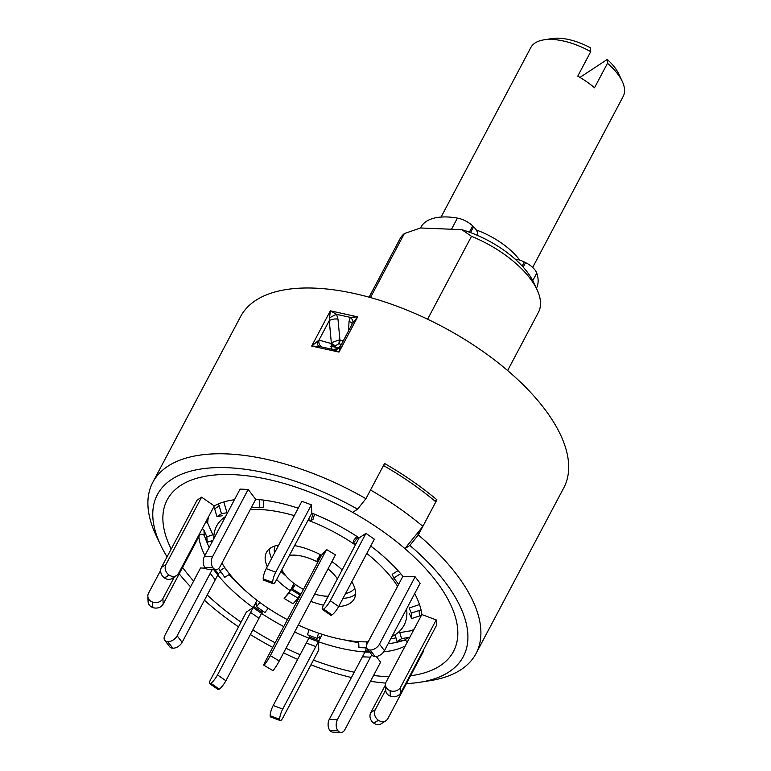 <?xml version="1.0" encoding="UTF-8"?>
<svg xmlns="http://www.w3.org/2000/svg" width="771" height="771" viewBox="0 0 771 771"><rect width="100%" height="100%" fill="white"/><g stroke="black" fill="none" stroke-linecap="round" stroke-linejoin="round"><path stroke-width="1.16" d="M387.803 676.668A161.987 75.799 -152.1 0 0 388.931 676.707A161.987 75.799 27.9 0 1 387.803 676.668A161.987 75.799 27.9 0 1 373.559 675.483A161.987 75.799 -152.1 0 0 387.803 676.668M416.186 534.727L422.874 526.342A182.881 85.581 27.9 0 0 370.514 490.019L383.486 465.53A182.881 85.581 27.9 0 1 435.837 501.854L419.626 532.462L416.138 534.688L404.9 548.595A161.987 75.799 27.9 0 1 413.005 675.415A161.987 75.799 27.9 0 1 410.558 675.762A161.987 75.799 -152.1 0 0 413.005 675.415A161.987 75.799 -152.1 0 0 426.72 569.846A161.987 75.799 -152.1 0 0 232.871 474.618A161.987 75.799 -152.1 0 0 170.121 546.812A161.987 75.799 -152.1 0 0 171.201 549.029A161.987 75.799 27.9 0 1 170.121 546.812A161.987 75.799 27.9 0 1 232.871 474.618A161.987 75.799 27.9 0 1 352.684 512.397L357.561 509.188L365.936 498.683A182.881 85.581 27.9 0 0 226.934 453.917A182.881 85.581 27.9 0 0 152.774 482.395A182.881 85.581 27.9 0 0 156.089 535.421L160.522 544.837A173.07 80.984 27.9 0 1 227.57 467.708A173.07 80.984 27.9 0 1 357.561 509.188M298.31 625.021A106.032 49.614 -152.1 0 0 361.05 641.771A106.032 49.614 -152.1 0 0 368.191 641.809M391.928 636.567A106.032 49.614 -152.1 0 0 406.587 608.888M397.585 586.297A106.032 49.614 -152.1 0 0 366.794 553.433M355.364 544.981A106.032 49.614 -152.1 0 0 308.034 520.261M294.271 515.645A106.032 49.614 -152.1 0 0 259.634 509.515A106.032 49.614 -152.1 0 0 250.286 509.573M413.468 630.35L399.812 632.625L401.566 638.667L397.055 641.636L404.187 640.325L408.697 637.357L401.566 638.667M419.511 604.551L409.122 608.011L411.367 613.08L411.647 618.564L419.414 615.971L419.135 610.497L411.367 613.08M398.019 570.646L397.537 570.945M259.201 499.598L259.586 507.79L263.615 507.067L263.287 500.061M314.703 594.065A32.883 15.391 -152.1 0 0 326.066 596.147A32.883 15.391 -152.1 0 0 328.263 596.166M337.39 578.934A32.883 15.391 -152.1 0 0 328.022 568.902M317.845 562.204A32.883 15.391 -152.1 0 0 294.618 555.139A32.883 15.391 -152.1 0 0 289.424 555.399M365.955 533.387L330.296 600.725L338.671 606.536A7.835 1.725 124.8 0 1 332.05 614.882L323.618 609.109A7.835 1.725 -55.2 0 1 322.394 609.427A7.835 1.725 -55.2 0 1 323.473 605.216L359.132 537.869L365.955 533.387L374.33 539.199L338.671 606.536A49.643 23.226 -152.1 0 0 354.207 598.874A49.643 23.226 -152.1 0 0 351.827 581.691M342.16 569.923A49.643 23.226 -152.1 0 0 331.887 561.606M436.222 619.913L400.563 687.25L400.843 692.724L436.502 625.387L436.222 619.913L421.853 614.554A122.791 57.459 -152.1 0 0 414.673 593.612M280.201 720.567L270.688 717.02A7.835 1.86 -69.5 0 1 270.187 715.796L279.7 719.343A7.835 1.86 110.5 0 0 280.201 720.567A7.835 1.86 110.5 0 0 283.15 717.329L318.799 649.992L318.375 641.723A122.791 57.459 -152.1 0 0 364.962 651.987L365.541 650.888A2.612 1.648 92.4 0 0 365.724 647.862M270.187 715.796L270.178 715.729A7.835 1.86 -69.5 0 1 273.213 705.504L306.299 643.014L315.811 646.561L322.268 634.369M258.989 618.255L225.893 680.745A7.835 1.725 124.8 0 1 219.272 689.101L210.897 683.289A7.835 1.725 -55.2 0 0 217.518 674.933L250.604 612.444L258.989 618.255L261.542 613.408A122.791 57.459 -152.1 0 0 283.757 626.582M294.618 631.998A122.791 57.459 -152.1 0 0 308.872 638.176L309.45 637.077A2.612 0.626 110.5 0 0 310.029 635.728M257.032 600.31L253.167 607.596L261.542 613.408L262.15 612.28M215.234 579.831L182.149 642.32A7.835 4.848 142.5 0 1 172.829 648.199L167.837 641.674A7.835 4.848 -37.5 0 0 177.147 635.805L210.232 573.316L215.234 579.831L217.788 574.983A122.791 57.459 -152.1 0 0 253.167 607.596L246.354 612.087L210.695 679.424A7.835 1.725 -55.2 0 0 209.616 683.636A7.835 1.725 -55.2 0 0 210.84 683.318L219.215 689.129A7.835 1.725 124.8 0 1 217.991 689.447L209.616 683.636M213.577 569.49L217.788 574.983L218.376 573.875A2.612 1.619 142.5 0 1 220.641 572.043M196.2 540.086L196.277 541.589L198.831 536.732A122.791 57.459 -152.1 0 0 204.903 555.544M202.137 528.877A2.612 2.226 177.1 0 1 203.958 530.226L206.879 536.809L212.863 534.804L207.698 523.162L205.876 521.813M234.451 499.733A122.791 57.459 -152.1 0 0 214.261 505.94L201.607 497.16L197.097 500.128L161.438 567.466L165.948 564.497A7.835 6.708 56.7 0 0 168.994 574.973L164.483 577.951A7.835 6.708 -123.3 0 1 161.438 567.466M298.223 508.185A122.791 57.459 -152.1 0 0 255.721 499.3L248.166 489.45L240.07 489.113L204.421 556.46L212.517 556.787A7.835 4.954 92.4 0 0 213.018 567.803L204.922 567.466A7.835 4.954 -87.6 0 1 204.421 556.46M359.132 537.869A122.791 57.459 -152.1 0 0 311.812 513.11L311.388 504.841L301.875 501.295L266.226 568.632L275.739 572.178A7.835 1.86 110.5 0 0 272.703 582.404L263.19 578.857A7.835 1.86 -69.5 0 1 266.226 568.632M415.126 576.804L379.467 644.142L384.469 650.666L420.118 583.319L415.126 576.804L402.896 576.303A122.791 57.459 -152.1 0 0 370.706 546.041M298.03 598.161L293.076 603.789L284.152 598.45L289.106 592.822L298.03 598.161L300.362 593.815L299.196 596.022A49.643 23.226 -152.1 0 0 299.774 596.33M310.838 601.351A49.643 23.226 -152.1 0 0 323.492 605.177M276.654 579.522A49.643 23.226 -152.1 0 0 290.272 590.682L294.079 583.493M326.528 549.54L270.342 655.649L279.266 660.988L335.452 554.879L326.528 549.54L321.478 555.265A49.643 23.226 -152.1 0 0 294.618 545.598M278.678 545.097A49.643 23.226 -152.1 0 0 266.467 552.412A49.643 23.226 -152.1 0 0 267.286 566.627M281.878 569.788L281.839 569.721A32.883 15.391 -152.1 0 0 281.878 569.788A32.883 15.391 -152.1 0 0 303.437 589.401M290.272 590.682L284.152 598.45M225.546 516.551A106.032 49.614 -152.1 0 0 213.808 538.727M221.942 563.109A106.032 49.614 -152.1 0 0 287.419 619.653M217.856 504.147A2.612 2.236 -123.3 0 1 219.186 505.872L221.47 513.727L226.963 512.705L223.841 501.96M383.727 651.842A122.791 57.459 -152.1 0 0 405.18 646.011M182.582 567.456A161.987 75.799 -152.1 0 0 193.627 581.055A161.987 75.799 27.9 0 1 182.582 567.456M207.216 594.981A161.987 75.799 -152.1 0 0 241.034 622.13A161.987 75.799 27.9 0 1 207.216 594.981M252.821 629.888A161.987 75.799 -152.1 0 0 275.17 642.792A161.987 75.799 27.9 0 1 252.821 629.888M286.002 648.266A161.987 75.799 -152.1 0 0 300.112 654.704A161.987 75.799 27.9 0 1 286.002 648.266M313.46 660.092A161.987 75.799 -152.1 0 0 354.236 672.225A161.987 75.799 27.9 0 1 313.46 660.092M340.878 732.45L332.783 732.113A7.835 4.954 -87.6 0 1 329.872 730.407L337.968 730.744A7.835 4.954 92.4 0 0 340.878 732.45A7.835 4.954 92.4 0 0 344.955 729.511L380.604 662.164L376.248 656.487M205.539 568.169L200.556 567.967L164.907 635.304A7.835 4.848 -37.5 0 0 164.753 640.325A7.835 4.848 -37.5 0 0 167.731 641.674L172.733 648.189A7.835 4.848 142.5 0 1 169.755 646.84L164.753 640.325M385.963 720.683L381.443 723.651A7.835 6.708 -123.3 0 1 373.896 723.227L378.407 720.259A7.835 6.708 56.7 0 0 385.963 720.683A7.835 6.708 56.7 0 0 387.929 718.495L423.587 651.158L423.057 650.791M422.874 526.342L436.916 499.81A182.881 85.581 -152.1 0 0 384.565 463.496L365.936 498.683M201.607 497.16L165.948 564.497M176.646 575.474L172.135 578.443A7.835 6.708 -123.3 0 1 164.58 578.019L169.09 575.05A7.835 6.708 56.7 0 0 176.646 575.474A7.835 6.708 56.7 0 0 178.621 573.287L214.261 505.94M221.47 513.727L216.95 516.695L214.675 508.85A2.612 2.236 -123.3 0 0 213.567 507.26M222.453 515.674L216.95 516.695M321.565 555.159L265.388 661.267A7.835 0.771 -59.1 0 0 263.836 665.18A7.835 0.771 -59.1 0 0 264.626 664.583A7.835 0.771 -59.1 0 0 270.342 655.649M279.266 660.988A7.835 0.771 120.9 0 1 273.551 669.922A7.835 0.771 120.9 0 1 272.761 670.529L263.836 665.18M320.987 554.995L317.026 561.172L317.479 559.245L320.389 554.686M317.026 561.172L318.057 561.789M295.399 584.466L292.45 589.073L300.921 594.152M289.106 592.822L290.185 590.779M291.438 588.485L293.047 586.297L292.45 589.073M160.667 570.309L148.524 593.236A7.835 6.669 -2.9 0 0 147.83 596.291A7.835 6.669 -2.9 0 0 152.417 602.016L152.697 607.49A7.835 6.669 177.1 0 1 148.109 601.775L147.83 596.291M163.182 604.078A7.835 6.669 177.1 0 1 152.812 607.538L152.533 602.064A7.835 6.669 -2.9 0 0 162.903 598.595L163.182 604.078L196.277 541.589M206.879 536.809L207.158 542.283L204.238 535.7A2.612 2.226 177.1 0 0 199.41 535.633L198.831 536.732L198.754 535.257M212.941 540.346L207.158 542.283M174.352 576.978L162.903 598.595M218.675 568.497L224.718 577.354L229.71 574.202M217.788 574.983L218.366 573.884L215.042 569.547M210.232 573.316L212.276 569.432M224.824 567.62L219.716 570.839M250.604 612.444L253.746 606.507A2.612 0.578 124.8 0 1 256.367 603.606A2.612 0.578 124.8 0 1 256.444 603.789L256.55 606.7L264.935 612.511L268.269 608.3M261.542 613.408L262.13 612.319A2.612 0.578 124.8 0 1 262.892 611.095M259.914 602.469L256.55 606.7M279.7 719.343L270.178 715.729M315.811 646.561L282.726 709.05A7.835 1.86 110.5 0 0 279.69 719.285M309.046 629.628L307.513 634.793L317.026 638.34L319.608 636.836A2.612 0.626 110.5 0 1 319.801 636.798A2.612 0.626 110.5 0 1 318.963 640.624L318.375 641.723L308.872 638.176L306.299 643.014M318.568 633.145L317.026 638.34M337.399 719.651A7.835 4.954 92.4 0 0 337.9 730.657L329.805 730.33A7.835 4.954 -87.6 0 1 329.304 719.314L337.399 719.651L371.757 654.762M358.669 641.645L358.939 647.582L366.659 647.9M366.755 641.848L366.871 644.402M369.781 652.189L364.962 651.987L329.304 719.314M373.896 723.227L373.79 723.159A7.835 6.708 -123.3 0 1 370.755 712.674L375.265 709.706A7.835 6.708 56.7 0 0 378.31 720.191L373.79 723.159M407.136 642.32A2.612 2.236 56.7 0 0 404.187 640.325M409.729 637.415A2.612 2.236 56.7 0 0 408.697 637.357M385.741 689.92L375.265 709.706M385.49 684.85L370.755 712.674M395.301 635.593L397.055 641.636M400.843 692.724A7.835 6.669 177.1 0 1 390.473 696.194L390.193 690.71A7.835 6.669 -2.9 0 0 400.563 687.25M421.853 614.554L386.184 681.882A7.835 6.669 -2.9 0 0 385.49 684.947A7.835 6.669 -2.9 0 0 390.078 690.671L390.357 696.146A7.835 6.669 177.1 0 1 385.77 690.421L385.49 684.947M421.13 615.913A2.612 2.226 -2.9 0 0 419.414 615.971M421.178 610.536A2.612 2.226 -2.9 0 0 419.135 610.497M409.401 613.494L411.647 618.564M384.469 650.666A7.835 4.848 142.5 0 1 375.149 656.535L370.157 650.02A7.835 4.848 -37.5 0 0 379.467 644.142M402.896 576.303L367.227 643.64A7.835 4.848 -37.5 0 0 367.083 648.662A7.835 4.848 -37.5 0 0 370.061 650.011L375.053 656.526A7.835 4.848 142.5 0 1 372.075 655.177L367.083 648.662M398.636 584.312L393.798 578.009L400.689 573.672M397.537 570.954L392.169 574.337L393.798 578.009M323.675 609.071A7.835 1.725 -55.2 0 0 330.296 600.725M323.618 609.109L331.993 614.921A7.835 1.725 124.8 0 1 330.769 615.239L322.394 609.427M355.71 544.326L353.59 542.851L358.091 537.185M356.857 536.385L353.504 540.606L353.59 542.851M311.388 504.841L275.739 572.178M273.204 583.695L263.701 580.149A7.835 1.86 -69.5 0 1 263.19 578.925L272.703 582.471A7.835 1.86 110.5 0 0 273.204 583.695A7.835 1.86 110.5 0 0 276.153 580.457L311.812 513.11M313.065 513.621L311.012 520.57L308.381 519.596M314.539 514.218L312.997 519.403L311.012 520.57M248.166 489.45L212.517 556.787M215.996 569.586L207.9 569.258A7.835 4.954 -87.6 0 1 204.98 567.543L213.085 567.88A7.835 4.954 92.4 0 0 215.996 569.586A7.835 4.954 92.4 0 0 220.072 566.646L255.721 499.3M259.586 507.79L251.481 507.328M532.655 267.441L623.17 96.481A52.255 24.45 -152.1 0 0 622.226 81.331A52.255 24.45 -152.1 0 0 617.475 73.698A52.255 24.45 -152.1 0 0 607.481 63.289L594.508 87.778A52.255 24.45 27.9 0 0 577.758 76.156L590.721 51.667A52.255 24.45 -152.1 0 0 543.873 39.841A52.255 24.45 -152.1 0 0 530.814 47.58L441.07 217.065M476.247 229.951A52.255 24.45 27.9 0 1 519.153 259.393A52.255 24.45 27.9 0 1 519.683 260.097M607.481 63.289L607.249 59.454A44.419 20.778 27.9 0 1 614.641 67.328A44.419 20.778 27.9 0 1 618.679 73.814L622.226 81.331M543.873 39.841L552.084 38.55A44.419 20.778 27.9 0 1 590.499 47.831L590.721 51.667M607.249 59.454L579.946 77.418M339.115 347.943A156.754 73.351 -152.1 0 0 330.653 346.295M515.095 259.104A15.68 7.334 27.9 0 1 524.299 261.976L525.571 262.612A15.68 7.334 27.9 0 1 536.751 273.117A65.313 30.561 27.9 0 1 536.394 288.287L536.385 288.306M369.087 297.182L399.898 239A78.382 36.68 -152.1 0 1 404.361 233.555L420.523 227.965L420.947 227.156A65.313 30.561 27.9 0 1 426.315 221.402A65.313 30.561 27.9 0 1 457.415 218.087A15.68 7.334 27.9 0 1 472.671 225.913L473.587 226.79A15.68 7.334 27.9 0 1 477.451 235.377M352.723 323.03A6.534 3.874 31.3 0 0 350.227 317.363L357.667 316.842L339.009 352.077L333.207 349.504L326.297 347.981L319.551 346.497L311.686 346.063L330.345 310.819L336.57 314.346L337.977 319.098A6.534 2.544 174.7 0 0 329.256 320.659L318.953 340.127L330.942 343.452L331.318 342.758L339.163 339.953A3.922 1.465 94.5 0 1 338.729 343.818L335.655 345.639A3.922 1.831 27.9 0 1 331.318 342.758L329.256 320.659L330.345 310.819L357.667 316.842L352.588 323.271L340.377 346.343L339.009 352.077L311.686 346.063L318.953 340.127A6.534 5.59 -74.5 0 0 321.883 347.008M152.774 482.395L240.552 316.621A182.881 85.581 27.9 0 1 314.713 288.132A182.881 85.581 27.9 0 1 500.321 364.5A182.881 85.581 27.9 0 1 563.803 487.773L476.025 653.548A182.881 85.581 27.9 0 1 430.314 680.62L420.031 682.239A173.07 80.984 27.9 0 1 406.423 683.578M476.025 653.548A182.881 85.581 27.9 0 0 418.287 534.997L419.626 532.462M352.28 323.849A6.534 2.988 3 0 0 349.764 321.786A6.534 2.988 3 0 0 349.022 321.536L350.227 317.363L336.57 314.346A6.534 0.935 152.8 0 0 329.583 317.931M319.551 346.497L333.207 349.504M404.361 233.555L370.465 297.567M418.287 534.997L409.854 545.454A173.07 80.984 27.9 0 1 420.031 682.239M385.693 683.116A173.07 80.984 27.9 0 1 370.485 681.285M351.431 677.516A173.07 80.984 27.9 0 1 310.954 664.824M297.645 659.35A173.07 80.984 27.9 0 1 283.564 652.864M272.741 647.37A173.07 80.984 27.9 0 1 250.373 634.533M238.538 626.842A173.07 80.984 27.9 0 1 204.431 600.233M190.582 586.798A173.07 80.984 27.9 0 1 179.19 573.846M167.066 556.845A173.07 80.984 27.9 0 1 160.522 544.837M434.921 501.083L436.916 499.81M404.9 548.595L409.854 545.454M461.81 229.671A70.537 33.008 27.9 0 1 533.465 282.109L537.011 289.626A78.382 36.68 -152.1 0 0 471.495 236.321L461.81 229.671L420.523 227.965M507.626 370.533L538.428 312.351A78.382 36.68 -152.1 0 0 537.011 289.626M427.606 319.213L471.495 236.321M335.009 347.104L335.289 346.333A3.922 1.831 -152.1 0 1 330.942 343.452L331.993 349.234M317.238 341.245A6.534 3.585 -75.9 0 0 319.445 346.478L319.406 346.468M339.163 339.953L339.924 340.05A3.922 1.764 -77.6 0 1 339.038 343.866L341.408 344.386M340.377 346.343A6.534 6.515 -100.8 0 1 333.4 349.552M390.704 638.88A118.329 55.367 -152.1 0 0 395.947 637.819M412.437 630.293A118.329 55.367 -152.1 0 0 414.364 628.664M345.533 593.593A45.181 21.145 -152.1 0 0 354.747 588.186M342.979 598.392A49.643 23.226 -152.1 0 0 355.498 594.325M344.454 639.911A122.791 57.459 -152.1 0 0 358.708 642.648M228.997 574.655A122.791 57.459 -152.1 0 0 238.008 583.551M205.452 538.447A122.791 57.459 -152.1 0 0 209.22 547.381M211.235 540.924A118.329 55.367 -152.1 0 0 211.852 542.427M208.527 516.801A118.329 55.367 -152.1 0 0 207.698 523.162M323.541 595.954A49.643 23.226 -152.1 0 0 327.82 597.014M269.503 548.798A49.643 23.226 -152.1 0 0 271.604 558.464M280.972 571.359A49.643 23.226 -152.1 0 0 286.128 576.139M275.006 545.964A45.181 21.145 -152.1 0 0 274.572 552.855M388.17 643.669A122.791 57.459 -152.1 0 0 403.252 640.499M219.186 505.872L214.675 508.85M290.889 589.516L299.794 594.846M203.958 530.226L204.238 535.7M199.332 534.158L199.41 535.633M177.147 635.805L182.149 642.32M217.518 674.933L225.893 680.745M253.746 606.507L262.13 612.319M273.213 705.504L282.726 709.05M309.45 637.077L318.963 640.624M365.541 650.888L368.895 651.032M362.389 656.825L370.485 657.162M402.867 576.342L402.144 575.397M258.083 499.492L255.664 499.396M524.299 261.976L522.16 266.014M457.415 218.087L451.507 229.247M473.587 226.79L470.522 232.582M472.671 225.913L469.366 232.158M536.751 273.117L532.751 280.663M525.571 262.612L523.181 267.132M335.655 345.639L335.289 346.333M337.977 319.098L339.924 340.05L343.317 340.792M348.531 330.952L349.022 321.536M340.445 346.218L336.946 349.282M338.748 348.261L333.294 349.523"/></g></svg>
